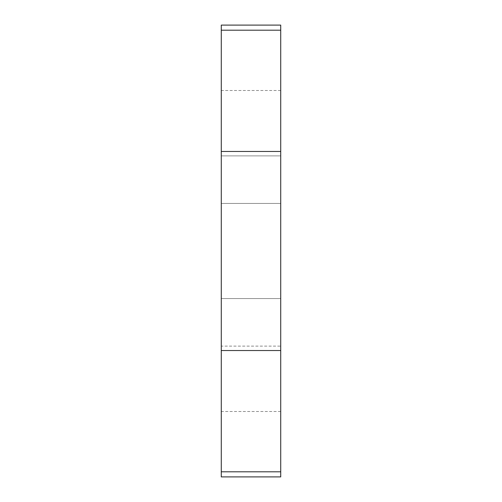 <?xml version="1.0" encoding="UTF-8"?>
<svg xmlns="http://www.w3.org/2000/svg" width="502" height="502" viewBox="0 0 502 502"><rect width="100%" height="100%" fill="white"/><g stroke="black" fill="none" stroke-linecap="round" stroke-linejoin="round"><path stroke-width="0.38" stroke-dasharray="2.51 1.88" d="M221.275 346.116L221.275 90.492L221.275 411.508L221.275 346.116L280.725 346.116L280.725 90.492L280.725 411.508L280.725 346.116L221.275 346.116M221.275 25.1L221.275 476.9M280.725 25.1L280.725 476.9M280.725 151.472L221.275 151.472M280.725 350.528L221.275 350.528M280.725 251L280.725 298.558L280.725 251M221.275 251L221.275 298.558L221.275 251M280.725 155.884L221.275 155.884L280.725 155.884M280.725 471.798L221.275 471.798M280.725 30.202L221.275 30.202M280.725 90.492L221.275 90.492M280.725 203.442L221.275 203.442L280.725 203.442M280.725 298.558L221.275 298.558L280.725 298.558M280.725 411.508L221.275 411.508"/><path stroke-width="0.75" d="M221.275 350.528L280.725 350.528L280.725 476.9L221.275 476.9L221.275 25.1L280.725 25.1L280.725 30.202L221.275 30.202M280.725 350.528L280.725 151.472L221.275 151.472M280.725 151.472L280.725 30.202M280.725 471.798L221.275 471.798"/></g></svg>
